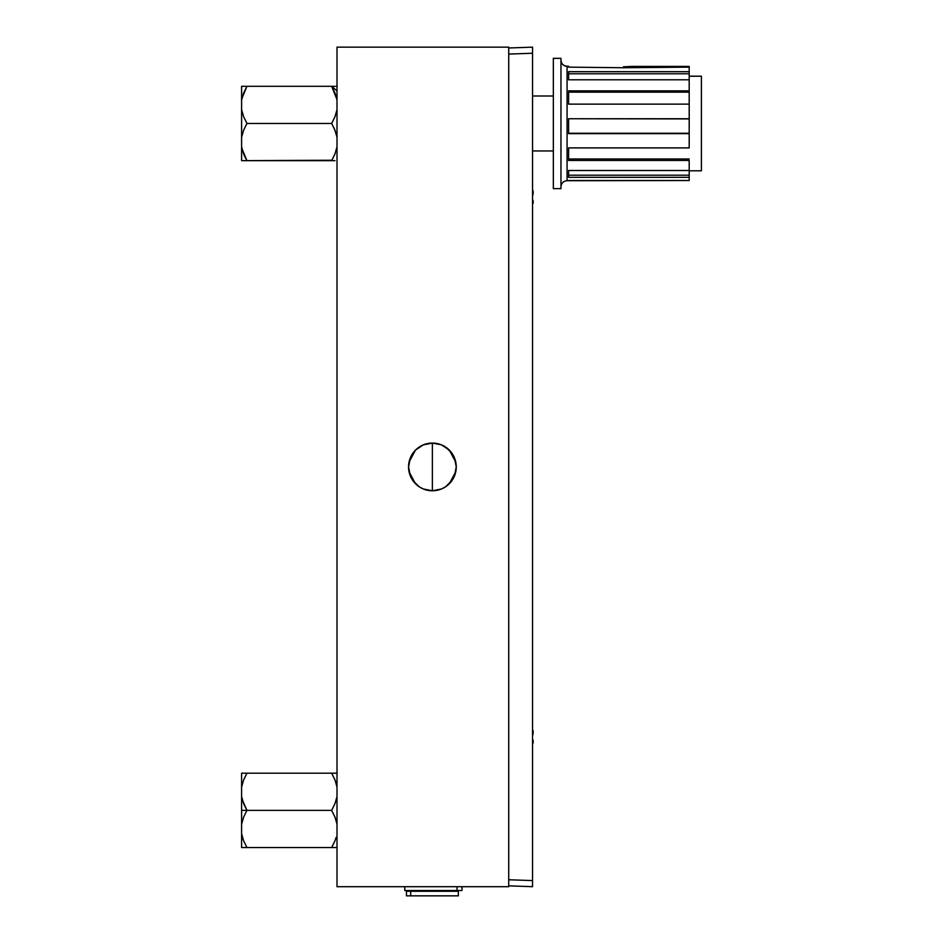 <?xml version="1.0" encoding="UTF-8"?>
<svg xmlns="http://www.w3.org/2000/svg" width="943" height="943" viewBox="0 0 943 943"><rect width="100%" height="100%" fill="white"/><g stroke="black" fill="none" stroke-linecap="round" stroke-linejoin="round"><path stroke-width="1.41" d="M415.474 450.117L409.038 462.117M408.979 462.459L408.555 466.926A23.846 23.846 0 0 1 432.401 443.069A23.846 23.846 0 0 1 456.259 466.926L455.834 462.459M423.218 444.907L419.222 447.041M419.057 447.147L415.592 450M432.33 443.069L427.992 443.481M427.415 443.599L423.324 444.872M441.477 444.86L437.387 443.599M436.809 443.481L432.472 443.069M445.65 486.753L441.536 488.957L445.65 486.753L452.239 480.176L454.443 476.05L456.259 466.926L454.443 457.791L452.239 453.666L445.744 447.147M445.579 447.041L441.595 444.907M455.764 462.117L449.328 450.117M419.152 447.088L423.277 444.884L415.545 450.059L410.37 457.791L408.555 466.926L410.37 476.05L412.574 480.176L419.152 486.753L423.277 488.957L419.152 486.753M427.757 443.528L432.401 443.069L423.277 444.884M437.057 443.528L441.536 444.884L432.401 443.069M452.239 453.666L452.652 454.326M441.536 488.957L432.401 490.773L441.536 488.957M508.725 886.691L508.725 47.15L508.725 886.691L337.005 886.691L337.005 47.15L508.725 47.15L337.005 47.15L337.005 886.691L508.725 886.691M449.269 450.059L441.536 444.884M423.277 488.957L432.401 490.773M449.328 483.724L455.764 471.748M455.834 471.382L456.259 466.926A23.846 23.846 0 0 1 432.401 490.773A23.846 23.846 0 0 1 408.555 466.926L408.979 471.406M441.595 488.934L445.579 486.8M445.744 486.694L449.269 483.794M432.472 490.773L436.809 490.36M437.387 490.242L441.477 488.981M423.336 488.981L427.415 490.242M427.992 490.36L432.33 490.773M415.592 483.842L419.057 486.694M419.222 486.8L423.218 488.934M409.038 471.724L415.474 483.724M411.891 891.276L411.891 890.51L411.891 891.276M458.357 895.85L406.457 895.85L410.676 895.85L410.676 891.276L406.457 891.276L458.357 891.276L410.676 891.276L410.676 895.85L458.357 895.85L458.357 891.276M457.025 886.691L457.025 890.51L404.771 890.51L404.771 886.691L404.771 890.51L462.011 890.51L462.011 886.691L462.011 890.51L457.025 890.51L457.025 886.691L462.011 886.691M432.377 490.773L432.377 443.069L432.377 490.773M532.536 880.585L532.536 53.256L508.725 54.081L532.536 53.256L532.536 886.691L508.725 885.854L532.536 886.691L532.536 880.585L508.725 879.76L532.536 880.585L532.536 886.691M532.536 47.15L532.536 48.942L532.536 47.15L508.725 47.987L532.536 47.15L532.536 53.256M533.113 190.71L532.536 195.154L533.196 192.183M533.113 200.435L533.184 202.439M533.113 203.382L533.196 201.896M532.819 195.142L533.113 193.669M532.83 195.142L533.196 192.69M533.113 730.46L532.536 734.903L533.196 731.933M533.113 740.184L533.184 742.188M533.113 743.131L533.196 741.646M532.819 734.892L533.113 733.418M532.83 734.892L533.196 732.44M567.073 180.714L689.192 180.514L689.192 177.343L568.605 177.343L568.605 170.506L689.192 170.506L689.192 160.463L568.605 160.463L568.605 147.898L689.192 147.898L689.192 133.658L568.605 133.658L568.605 118.735L689.192 118.735L689.192 104.131L568.605 104.131L568.605 90.846L689.192 90.846L689.192 79.79L568.605 79.79L568.605 71.703L689.192 71.703L689.192 67.142L623.547 67.743L568.605 67.142L568.605 66.293L567.073 66.293A6.106 6.094 0 0 1 560.967 60.199A6.106 6.094 180 0 0 567.073 66.293L567.073 180.714C563.372 181.08 561.333 183.119 560.967 186.82M623.547 66.741L689.192 66.423L689.192 104.909M560.967 60.128C561.333 63.829 563.372 65.857 567.073 66.234L568.605 66.293L567.073 66.234L567.073 180.643M560.967 58.372L553.341 58.289L553.341 188.647L560.967 188.647L560.967 58.372L553.341 58.372L560.967 58.372L560.967 188.576M689.192 170.789L701.403 170.789L701.403 76.206L689.192 76.206L701.403 76.206L701.403 170.742M623.547 67.743L568.605 67.142L568.605 66.293M701.403 76.206L689.192 76.147M689.192 104.131L568.605 104.131L568.605 90.846L689.192 90.846L689.192 147.898L568.605 147.898L568.605 160.463L689.192 160.463L689.192 180.514L568.605 180.514M689.192 146.919L689.192 147.898M553.341 188.576L553.341 58.372M630.855 67.142L630.761 66.423L689.192 66.423L689.192 67.142L624.808 67.731M626.954 66.67L629.971 66.493M568.605 170.506L689.192 170.506L689.192 177.343L568.605 177.343L568.605 170.506M568.605 175.198L689.192 175.198L568.605 175.198M568.605 158.978L689.192 158.978L568.605 158.978M689.192 118.924L568.605 118.735L568.605 133.658L689.192 133.658L689.192 118.924M568.605 133.258L689.192 133.258L568.605 133.258M689.192 92.155L568.605 92.155L689.192 92.155M689.192 73.778L568.605 73.778L689.192 73.778L689.192 71.703L568.605 71.703L568.605 79.79L689.192 79.79L689.192 73.778M532.536 95.997L553.341 95.997L532.536 95.997M553.341 150.951L532.536 150.951L553.341 150.951M242.422 800.147L241.597 796.564L241.597 810.367L246.936 810.367L242.422 800.147M241.597 773.189L241.597 786.992L241.597 773.189L246.936 773.189L243.636 779.92L241.597 786.992L241.597 796.564L243.648 803.66L246.936 810.367L331.665 810.367L334.965 803.648L337.005 796.564L334.965 803.648L331.665 810.367L334.965 803.66L331.665 810.367L334.965 817.074L337.005 824.17L336.179 820.587M336.168 773.189L331.724 773.189M335.625 781.664L335.26 780.663M334.965 779.896L331.665 773.189L246.936 773.189L331.665 773.189L334.965 779.896L337.005 786.992L336.179 783.409M336.168 847.545L331.665 847.545L334.965 847.545L331.665 847.545L334.965 840.826L331.665 847.545L246.936 847.545L331.665 847.545M336.179 837.325L334.965 840.826L336.179 837.325M335.625 818.842L337.005 824.17L334.965 817.074L331.665 810.367L246.936 810.367L243.636 817.098L241.597 824.17L241.597 833.753L243.648 840.838L246.936 847.545L241.597 847.545L246.936 847.545L243.636 840.826L241.597 833.753L241.597 847.545L242.434 847.545M331.665 773.189L337.005 773.189M337.005 847.545L334.965 847.545M241.597 847.545L241.597 810.367L241.597 824.17L243.636 817.098L246.936 810.367L241.597 810.367L241.597 786.992L243.636 779.92L246.936 773.189L243.636 773.189L246.936 773.189M243.636 773.189L242.434 773.189M243.648 840.838L242.422 837.325M242.976 839.07L243.341 840.072M242.422 160.652L243.648 160.652L241.597 160.652L243.636 160.652L241.597 160.652L241.597 146.849L243.636 153.921L246.936 160.652L243.648 160.652L331.889 160.239M333.209 89.149L331.665 86.296L337.005 90.917L331.665 86.296L336.828 99.156M336.168 133.682L333.822 127.564M337.005 100.088L334.965 93.003L331.665 86.296L246.936 86.296L243.636 93.015L241.597 100.088L241.597 109.671L243.648 116.767L246.936 123.474L331.665 123.474L334.965 130.193L331.665 123.474L334.965 116.743L331.665 123.474L334.965 116.743L337.005 109.671M334.954 153.957L331.665 160.652L334.954 153.957L337.005 146.849L336.179 150.432M336.179 86.296L337.005 86.296M337.005 137.277L334.965 130.193L331.665 123.474L246.936 123.474L243.648 130.169L241.597 137.277L241.597 160.652M334.965 160.652L243.636 160.652L246.936 160.652L243.636 153.933L241.597 146.849L241.597 137.277L243.648 130.169L246.936 123.474L243.648 116.767L241.597 109.671L241.597 137.277L241.597 100.088L243.636 93.015L246.936 86.296L241.597 86.296L331.665 86.296L334.965 93.003M241.986 98.213L246.936 86.296L243.636 86.296M331.665 86.296L334.965 86.296L331.665 86.296M244.838 156.679L246.936 160.652L241.986 148.735M244.308 155.524L244.673 156.326M241.597 86.296L242.422 86.296L241.597 86.296L241.597 100.088L241.597 86.296M407.906 891.276L407.906 890.51M406.457 895.85L406.457 891.276M456.907 891.276L456.907 890.51"/></g></svg>
